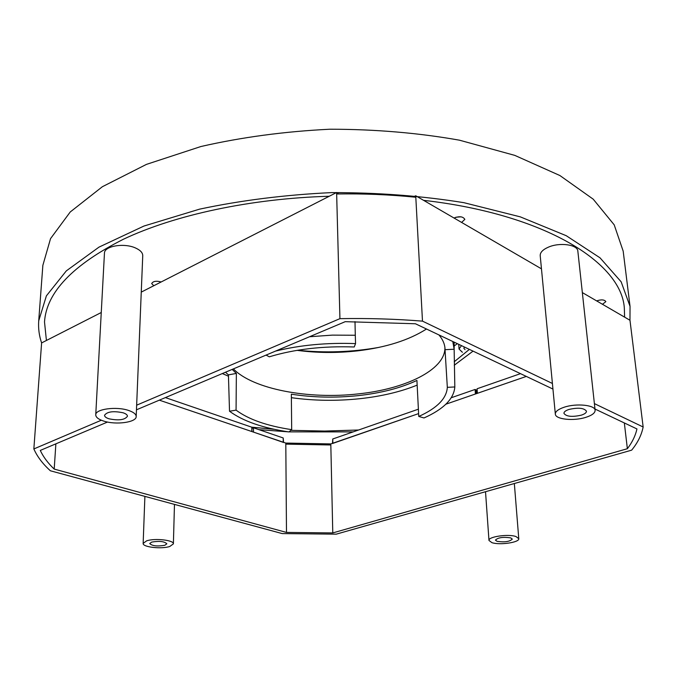<?xml version="1.0" encoding="UTF-8"?>
<svg xmlns="http://www.w3.org/2000/svg" width="677" height="677" viewBox="0 0 677 677"><rect width="100%" height="100%" fill="white"/><g stroke="black" fill="none" stroke-linecap="round" stroke-linejoin="round"><path stroke-width="1.02" d="M332.492 443.511L418.614 413.605L330.799 443.917L285.796 443.071L159.349 400.158L251.827 431.537L251.844 427.221L165.391 397.602M520.495 373.653L477.065 388.767L477.387 393.312L526.334 376.42L445.881 404.194L475.415 393.997L475.102 389.453L476.092 389.893L476.363 393.667M332.492 443.333L332.754 438.992L418.386 409.187M451.305 397.729L475.102 389.453M476.253 392.118L477.327 392.406M161.168 281.962C156.218 280.65 153.061 281.192 151.682 283.578L153.781 285.736M46.417 340.472L44.504 321.939C46.4 292.489 72.735 264.902 123.51 239.193C174.641 215.032 250.473 198.505 329.267 196.254C250.473 198.505 174.641 215.032 123.51 239.193C72.735 264.902 46.4 292.489 44.504 321.939L46.417 340.472M602.479 304.286L605.856 301.629C604.383 299.598 601.311 299.352 596.64 300.893M461.604 222.428L464.845 219.365C463 216.437 459.395 215.997 454.03 218.028M423.548 200.324C545.645 214.296 621.198 262.879 624.312 307.773L624.617 317.149L624.312 307.773C621.198 262.879 545.645 214.296 423.548 200.324M455.824 217.241L461.003 216.826M454.589 218.358L454.555 217.749M251.962 431.587L251.971 428.372L253.52 427.788L253.503 432.112L283.561 442.47M253.52 427.788L283.198 437.96L283.561 442.309M582.347 292.591L629.974 320.263L630.042 306.393L621.156 281.818L600.008 257.819L566.226 235.698L520.308 216.86L463.889 202.677C421.847 195.89 377.69 192.53 331.417 192.615C285.195 194.798 241.257 200.307 199.605 209.142L143.93 226.05L98.994 247.122L66.329 270.868L46.383 295.866L38.716 320.847C38.183 328.413 39.148 335.767 41.61 342.926L101.262 312.512M630.042 306.393L623.178 251.133L614.2 224.84L593.221 199.182L559.904 175.538L514.791 155.38L459.471 140.19C418.318 132.887 375.117 129.231 329.868 129.222C284.678 131.44 241.706 137.203 200.951 146.511L146.444 164.384L102.371 186.717L70.247 211.969L50.547 238.617L42.863 265.316L38.716 320.847M497.062 541.338C504.593 542.429 509.671 541.685 512.303 539.095L510.712 537.885C503.155 536.768 498.06 537.513 495.42 540.111L497.062 541.338M491.9 542.641C499.634 545.366 519.682 542.446 518.768 538.672L515.992 536.548C508.325 533.738 487.965 536.726 488.98 540.466L491.9 542.641M151.682 542.099L149.719 543.538C152.215 545.984 157.259 546.559 164.841 545.264L166.847 543.809C164.35 541.363 159.298 540.796 151.682 542.099M146.587 540.864L143.152 543.403C142.441 547.143 161.566 549.301 169.809 546.466L173.388 543.876C174.201 540.17 154.813 537.953 146.587 540.864M123.129 412.792C113.355 410.778 107.161 411.608 104.537 415.289C104.571 416.66 106.052 417.827 108.98 418.792C118.712 420.781 124.873 419.926 127.454 416.253C127.428 414.916 125.99 413.765 123.129 412.792M128.622 410.465C116.461 406.175 95.296 409.035 95.745 414.84C95.804 417.277 98.444 419.351 103.649 421.06C115.894 425.181 136.559 422.363 136.187 416.541C136.145 414.197 133.623 412.175 128.622 410.465M136.187 416.541L142.745 255.652C142.729 252.733 140.359 250.202 135.645 248.044C124.196 242.637 104.123 246.03 104.453 253.24L95.745 414.84M581.315 415.153C584.759 414.028 586.477 412.708 586.468 411.21C584.09 407.952 578.26 407.368 568.968 409.441C565.591 410.584 563.907 411.878 563.924 413.351C566.268 416.6 572.073 417.201 581.315 415.153M585.96 417.303C592.079 415.314 595.125 412.978 595.117 410.313C595.201 405.015 576.296 403.086 564.169 407.224C558.246 409.23 555.301 411.523 555.335 414.087C555.309 419.418 573.817 421.314 585.96 417.303M595.117 410.313L577.853 251.209C577.76 244.625 559.777 242.095 548.404 247.156C542.836 249.601 540.102 252.428 540.204 255.627L555.335 414.087M141.256 292.117L336.621 192.505L338.712 193.944M413.063 196.965L415.729 195.771L541.465 268.837M624.338 422.947L627.367 448.716L332.779 532.926L286.489 532.418L54.202 469.085C47.982 463.178 43.345 456.958 40.273 450.425L107.516 422.042M136.466 409.813L345.236 321.668L415.433 323.767L552.94 389.055M101.33 420.222L33.85 448.944C37.252 456.645 42.761 463.923 50.377 470.777L282.224 533.586L336.249 534.161L631.649 450.163C637.742 442.716 641.568 434.998 643.15 427.001L594.389 403.61M552.407 383.47L422.482 321.135C395.613 318.985 368.102 318.156 339.93 318.655L136.652 405.184M594.973 409.01L636.964 428.947C635.449 435.734 632.242 442.326 627.367 448.716M422.482 321.135L415.729 195.771M643.15 427.001L629.974 320.263M415.805 197.244C390.028 194.629 363.651 193.537 336.655 193.977L339.93 318.655M336.621 192.505L336.655 193.977M41.61 342.926L33.85 448.944M55.869 443.841L54.202 469.085M286.489 532.418L285.796 443.071M285.804 444.129L330.825 444.975L332.779 532.926M330.825 444.975L330.799 443.917M358.582 430.005L324.664 431.063L290.848 430.335L324.664 431.063L358.582 430.005M274.253 429.303L251.692 427.17L274.253 429.303M461.486 345.634L459.048 349.044L462.391 352.285M464.507 347.064L463.83 348.3L465.048 349.637M258.902 429.641L288.19 431.833M288.977 431.867L353.14 431.901M454.132 346.023L457.313 343.654M222.344 373.56L228.479 376.209M454.242 365.25L473.062 351.126M469.381 349.383L454.225 361.763M309.524 336.748L332.331 335.123L355.29 335.242L355.002 321.609M452.786 341.504L454.149 349.222L445.034 349.696L447.328 387.337C446.617 398.465 437.097 408.172 418.758 416.457L416.922 380.44C400.657 388.039 381.075 393.1 358.184 395.622C335.259 398.025 312.977 397.543 291.338 394.183L291.685 429.65C267.127 425.96 248.586 419.452 236.061 410.127L236.366 373.433L232.177 369.405M418.758 416.457L424.014 417.954C443.621 409.179 453.886 398.846 454.826 386.956L454.149 349.222M291.372 397.678C313.705 400.801 336.554 401.139 359.919 398.694C381.549 396.333 400.632 391.814 417.159 385.12M291.685 429.65L288.901 431.934C262.786 428.042 242.992 421.145 229.52 411.244L228.42 374.872L236.366 373.433M225.475 372.232L228.42 374.872M438.924 334.92C442.699 339.346 444.721 343.891 445.001 348.537L445.034 349.696M454.826 386.956L447.328 387.337M266.086 355.087L269.294 356.813C294.563 349.18 322.887 345.896 354.24 346.979L355.552 343.611C326.991 342.545 300.326 345.033 275.556 351.092M444.924 347.614L444.916 348.342C444.594 370.057 405.142 389.097 358.125 393.904C308.568 399.54 253.071 389.258 233.396 368.889M297.068 350.347C316.938 352.996 337.112 353.166 357.6 350.855C385.941 347.487 408.908 340.201 426.485 329.014M229.52 411.244L236.061 410.127M355.29 335.242L355.552 343.611M332.847 443.215L332.754 438.992M283.223 442.199L283.198 437.96M379.052 347.36C352.201 352.15 325.07 353.115 297.66 350.254M514.342 483.522L518.768 538.672M485.519 491.714L488.98 540.466M144.895 496.376L143.152 543.403M174.471 504.39L173.388 543.876M458.744 344.331L459.048 349.044M454.149 348.647L454.106 342.13"/></g></svg>
